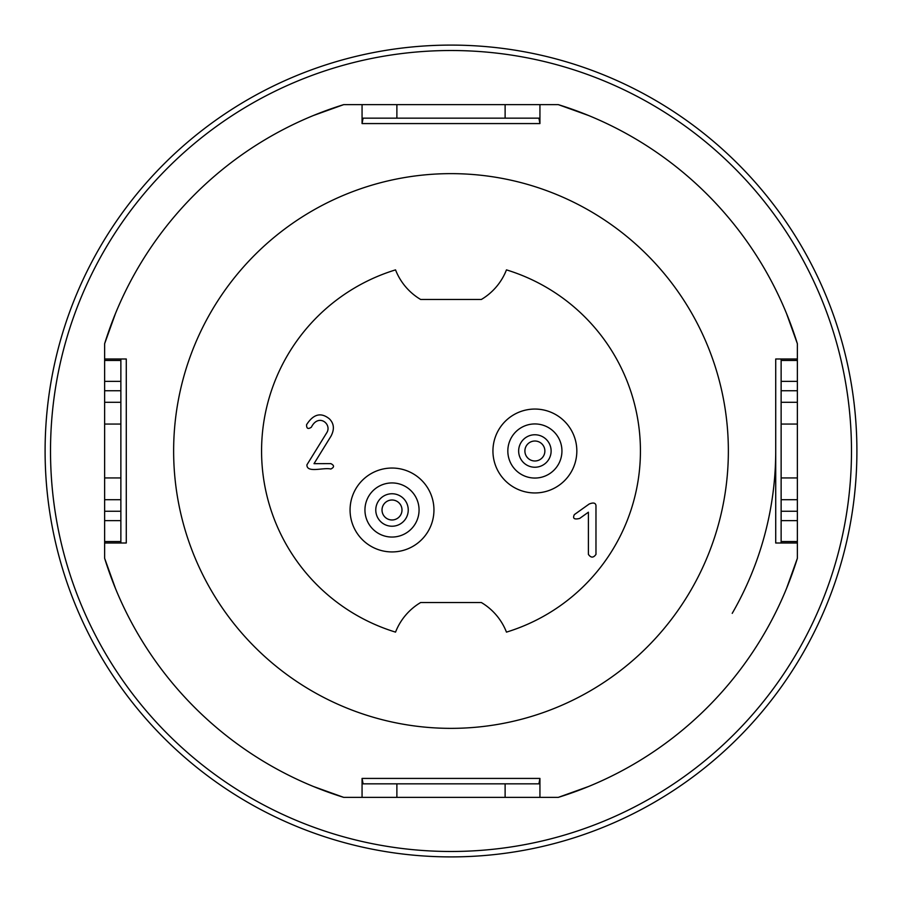 <?xml version="1.0" encoding="UTF-8"?>
<svg xmlns="http://www.w3.org/2000/svg" width="902" height="902" viewBox="0 0 902 902"><rect width="100%" height="100%" fill="white"/><g stroke="black" fill="none" stroke-linecap="round" stroke-linejoin="round"><path stroke-width="1.35" d="M775.72 451A324.72 324.72 0 0 1 732.221 613.36M45.1 451A405.9 405.9 0 0 1 653.95 99.479A405.9 405.9 0 0 1 653.95 802.521A405.9 405.9 0 0 1 45.1 451M50.512 451A400.488 400.488 0 0 0 651.244 797.83A400.488 400.488 0 0 0 651.244 104.17A400.488 400.488 0 0 0 50.512 451M786.544 588.442L797.368 558.293A362.604 362.604 0 0 1 558.293 797.368L588.442 786.544M313.558 786.544L343.707 797.368A362.604 362.604 0 0 1 104.632 558.293L115.456 588.442M115.456 313.558L104.632 343.707A362.604 362.604 0 0 1 343.707 104.632L313.558 115.456M343.707 104.632L505.12 104.632L505.12 118.162L538.911 118.162L539.937 123.574L539.937 104.632L558.293 104.632A362.604 362.604 0 0 1 797.368 343.707L797.368 358.996L775.72 358.996L775.72 543.004L781.132 543.004L781.132 358.996M362.063 104.632L362.063 123.574L363.089 118.162L505.12 118.162M104.632 558.293L104.632 343.707M362.063 797.368L396.88 797.368L396.88 783.838L363.089 783.838L362.063 778.426L362.063 797.368L343.707 797.368M539.937 797.368L539.937 778.426L538.911 783.838L505.12 783.838L505.12 797.368L558.293 797.368M781.132 402.292L797.368 402.292L797.368 558.293M797.368 343.707L786.544 313.558M588.442 115.456L558.293 104.632M797.368 402.292L797.368 358.996M797.368 499.708L781.132 499.708M797.368 543.004L781.132 543.004M120.868 358.996L126.28 358.996L126.28 543.004L120.868 543.004L120.868 358.996L104.632 358.996M104.632 402.292L120.868 402.292M104.632 499.708L120.868 499.708M104.632 543.004L120.868 543.004M396.88 783.838L505.12 783.838M396.88 797.368L505.12 797.368M505.12 104.632L539.937 104.632M396.88 104.632L396.88 118.162M173.635 451A277.365 277.365 0 0 0 589.683 691.203A277.365 277.365 0 0 0 589.683 210.797A277.365 277.365 0 0 0 173.635 451M534.886 460.99A9.99 9.99 0 0 0 543.534 446.005A9.99 9.99 0 0 0 526.238 446.005A9.99 9.99 0 0 0 534.886 460.99M382.775 506.18A9.99 9.99 0 0 0 393.317 519.89A9.99 9.99 0 0 0 399.924 503.902A9.99 9.99 0 0 0 382.775 506.18M534.886 467.236A16.236 16.236 0 0 1 518.65 451A16.236 16.236 0 0 1 534.886 434.764A16.236 16.236 0 0 1 551.122 451A16.236 16.236 0 0 1 534.886 467.236M377.002 503.79A16.236 16.236 0 0 1 398.21 494.984A16.236 16.236 0 0 1 407.016 516.192A16.236 16.236 0 0 1 385.808 524.998A16.236 16.236 0 0 1 377.002 503.79M588.397 554.369L588.397 512.201L579.682 518.424C574.236 519.766 572.454 518.492 574.348 514.614L589.153 504.038C593.392 502.301 595.67 502.854 595.974 505.661L595.974 554.369C593.448 557.977 590.923 557.977 588.397 554.369M306.567 424.707C313.411 414.007 321.033 412.056 329.41 418.866C334.101 423.579 334.619 429.375 330.955 436.23L314.009 463.673L330.808 463.617C334.416 465.409 334.428 467.213 330.831 469.029C323.48 467.168 306.77 473.426 306.905 464.857L326.648 432.926C332.477 424.222 318.462 412.89 311.37 427.198C308.089 429.431 306.488 428.608 306.567 424.707M534.886 409.057A41.943 41.943 0 0 0 498.558 471.971A41.943 41.943 0 0 0 571.214 471.971A41.943 41.943 0 0 0 534.886 409.057M430.773 526.001A41.943 41.943 0 0 0 386.496 468.409A41.943 41.943 0 0 0 358.759 535.551A41.943 41.943 0 0 0 430.773 526.001M420.636 299.464A59.532 59.532 0 0 1 395.538 269.878A189.42 189.42 0 0 0 395.538 632.122A59.532 59.532 0 0 1 420.636 602.536L481.364 602.536A59.532 59.532 0 0 1 506.462 632.122A189.42 189.42 0 0 0 506.462 269.878A59.532 59.532 0 0 1 481.364 299.464L420.636 299.464M539.937 123.574L362.063 123.574M362.063 778.426L539.937 778.426M797.368 424.064L781.132 424.064M797.368 477.936L781.132 477.936M797.368 390.746L781.132 390.746M797.368 381.366L781.132 381.366M797.368 360.45L781.132 360.45M797.368 511.254L781.132 511.254M797.368 520.634L781.132 520.634M797.368 541.55L781.132 541.55M104.632 477.936L120.868 477.936M104.632 424.064L120.868 424.064M104.632 390.746L120.868 390.746M104.632 381.366L120.868 381.366M104.632 360.45L120.868 360.45M104.632 511.254L120.868 511.254M104.632 520.634L120.868 520.634M104.632 541.55L120.868 541.55M534.886 423.94A27.06 27.06 0 0 1 558.315 464.53A27.06 27.06 0 0 1 511.457 464.53A27.06 27.06 0 0 1 534.886 423.94M417.017 520.319A27.06 27.06 0 0 1 370.553 526.486A27.06 27.06 0 0 1 388.458 483.168A27.06 27.06 0 0 1 417.017 520.319"/></g></svg>
